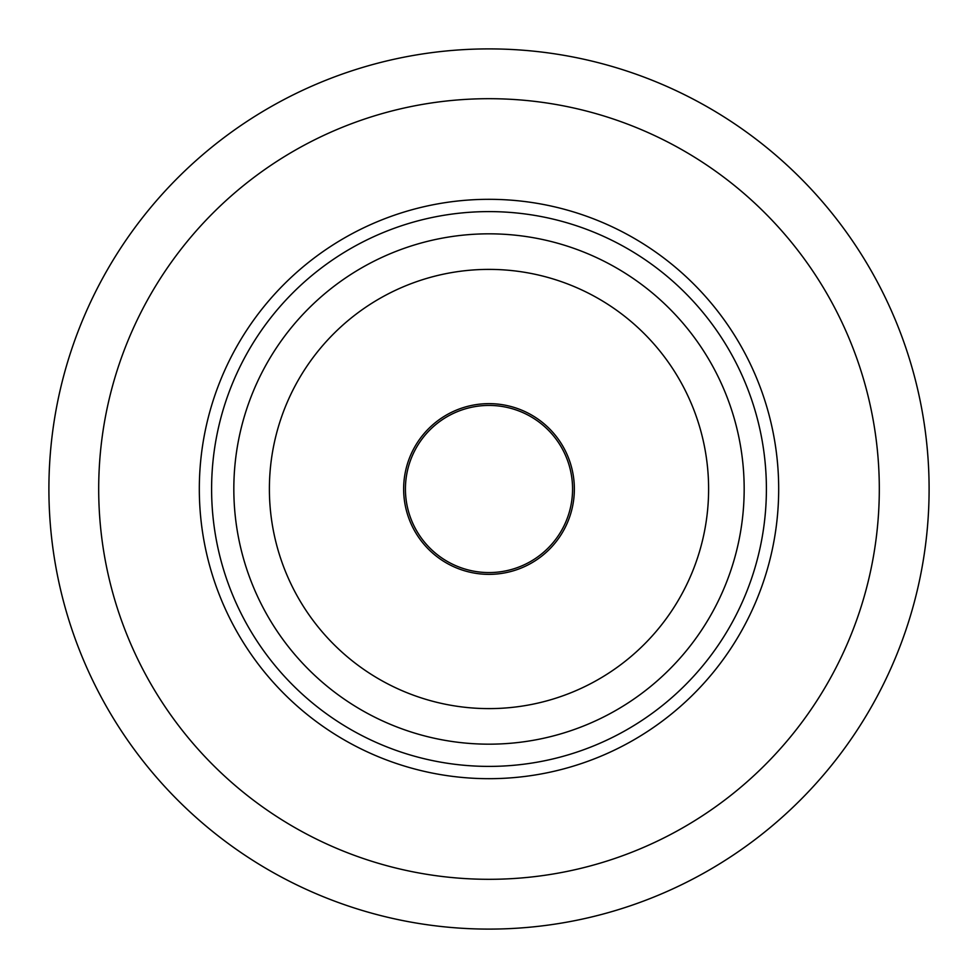 <?xml version="1.0" encoding="UTF-8"?>
<svg xmlns="http://www.w3.org/2000/svg" width="978" height="978" viewBox="0 0 978 978"><rect width="100%" height="100%" fill="white"/><g stroke="black" fill="none" stroke-linecap="round" stroke-linejoin="round"><path stroke-width="1.47" d="M98.692 489A390.308 390.308 0 0 0 489 879.308A390.308 390.308 0 0 0 879.308 489A390.308 390.308 0 0 0 489 98.692A390.308 390.308 0 0 0 98.692 489M929.1 489A440.1 440.1 0 0 0 489 48.9A440.1 440.1 0 0 0 48.9 489A440.1 440.1 0 0 0 489 929.1A440.1 440.1 0 0 0 929.1 489M233.828 489A255.172 255.172 0 0 1 489 233.828A255.172 255.172 0 0 1 744.172 489A255.172 255.172 0 0 1 489 744.172A255.172 255.172 0 0 1 233.828 489A255.172 255.172 0 0 0 489 744.172A255.172 255.172 0 0 0 744.172 489M403.645 489A85.355 85.355 0 0 0 489 574.355A85.355 85.355 0 0 0 574.355 489A85.355 85.355 0 0 0 489 403.645A85.355 85.355 0 0 0 403.645 489M211.603 489A277.397 277.397 0 0 1 489 211.603A277.397 277.397 0 0 1 766.397 489A277.397 277.397 0 0 1 489 766.397A277.397 277.397 0 0 1 211.603 489M778.684 489A289.684 289.684 0 0 0 489 199.316A289.684 289.684 0 0 0 199.316 489A289.684 289.684 0 0 0 489 778.684A289.684 289.684 0 0 0 778.684 489M405.43 489A83.57 83.57 0 0 1 489 405.43A83.57 83.57 0 0 1 572.57 489A83.57 83.57 0 0 1 489 572.57A83.57 83.57 0 0 1 405.43 489A83.57 83.57 0 0 0 489 572.57A83.57 83.57 0 0 0 572.57 489M708.61 489A219.61 219.61 0 0 0 489 269.39A219.61 219.61 0 0 0 269.39 489A219.61 219.61 0 0 0 489 708.61A219.61 219.61 0 0 0 708.61 489"/></g></svg>
